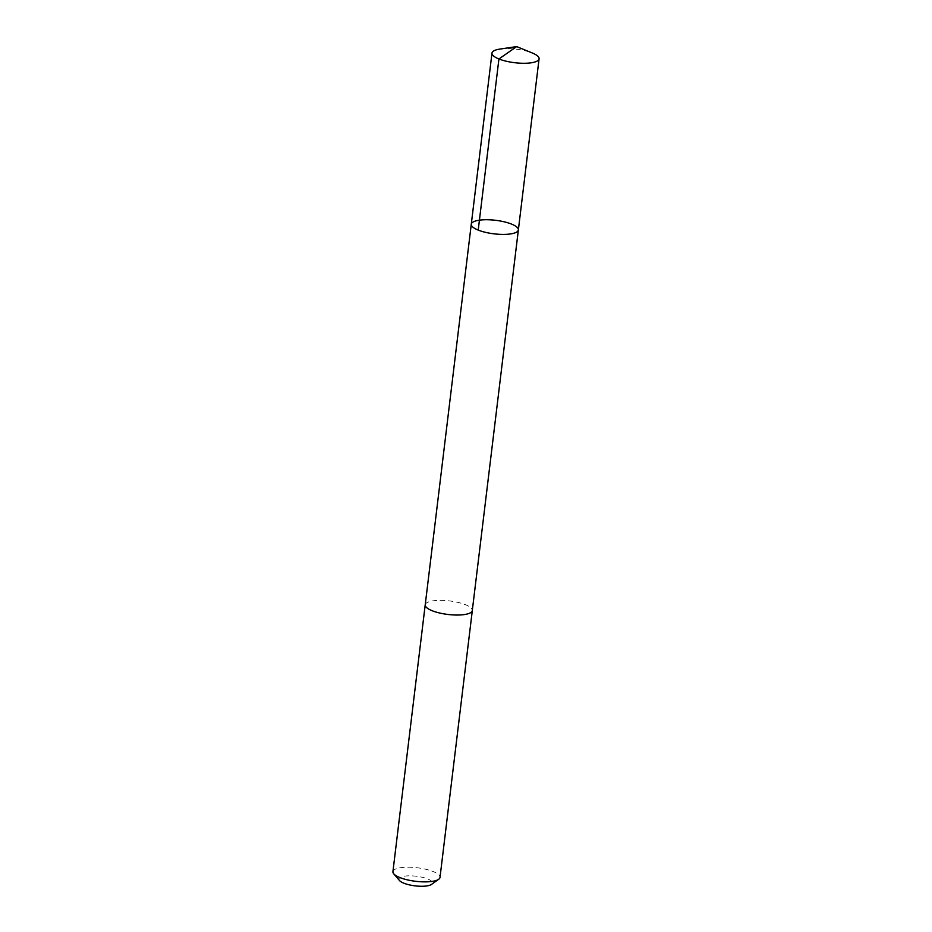 <?xml version="1.0" encoding="UTF-8"?>
<svg xmlns="http://www.w3.org/2000/svg" width="932" height="932" viewBox="0 0 932 932"><rect width="100%" height="100%" fill="white"/><g stroke="black" fill="none" stroke-linecap="round" stroke-linejoin="round"><path stroke-width="0.7" stroke-dasharray="4.66 3.5" d="M518.367 229.924A23.719 6.815 6.9 0 0 500.006 220.954A23.719 6.815 6.9 0 0 471.277 224.228M499.89 49.081A23.719 6.815 -173.1 0 1 520.708 49.827A23.719 6.815 -173.1 0 1 532.358 53.008M425.225 604.845A23.708 6.815 -173.1 0 1 453.942 601.583A23.708 6.815 -173.1 0 1 472.303 610.542M425.248 604.658A23.719 6.815 -173.1 0 1 449.585 600.93A23.719 6.815 -173.1 0 1 472.326 610.355M392.92 871.688A23.719 6.815 -173.1 0 1 417.291 867.774A23.719 6.815 -173.1 0 1 440.021 877.385M399.525 880.554A16.869 4.846 -173.1 0 1 416.266 876.231A16.869 4.846 -173.1 0 1 431.493 884.421"/><path stroke-width="1.4" d="M518.367 229.924L472.303 610.542A23.708 6.815 -173.1 0 1 443.574 613.815A23.708 6.815 -173.1 0 1 425.225 604.845L471.277 224.228A23.719 6.815 6.9 0 0 494.007 233.839A23.719 6.815 6.9 0 0 518.367 229.924A23.719 6.815 6.9 0 0 500.006 220.954A23.719 6.815 6.9 0 0 471.277 224.228A23.719 6.815 6.9 0 0 494.007 233.839A23.719 6.815 6.9 0 0 518.367 229.924L539.08 58.798A23.719 6.815 -173.1 0 1 510.352 62.06A23.719 6.815 -173.1 0 1 491.98 53.089A23.719 6.815 -173.1 0 1 499.89 49.081L516.666 46.6L532.358 53.008A23.719 6.815 -173.1 0 1 539.08 58.798M472.326 610.355A23.719 6.815 -173.1 0 1 472.314 610.553A23.719 6.815 -173.1 0 1 443.574 613.815A23.719 6.815 -173.1 0 1 425.213 604.845A23.719 6.815 -173.1 0 1 425.248 604.658M472.314 610.553L440.021 877.385A23.719 6.815 -173.1 0 1 438.692 879.284A23.719 6.815 -173.1 0 1 411.292 880.658A23.719 6.815 -173.1 0 1 393.758 873.843A23.719 6.815 -173.1 0 1 392.92 871.688L425.213 604.845M438.692 879.284L431.493 884.421A16.869 4.846 -173.1 0 1 411.991 885.4A16.869 4.846 -173.1 0 1 399.525 880.554L393.758 873.843M478.221 230.099L498.923 58.972L516.666 46.6M471.277 224.228L491.98 53.089"/></g></svg>
